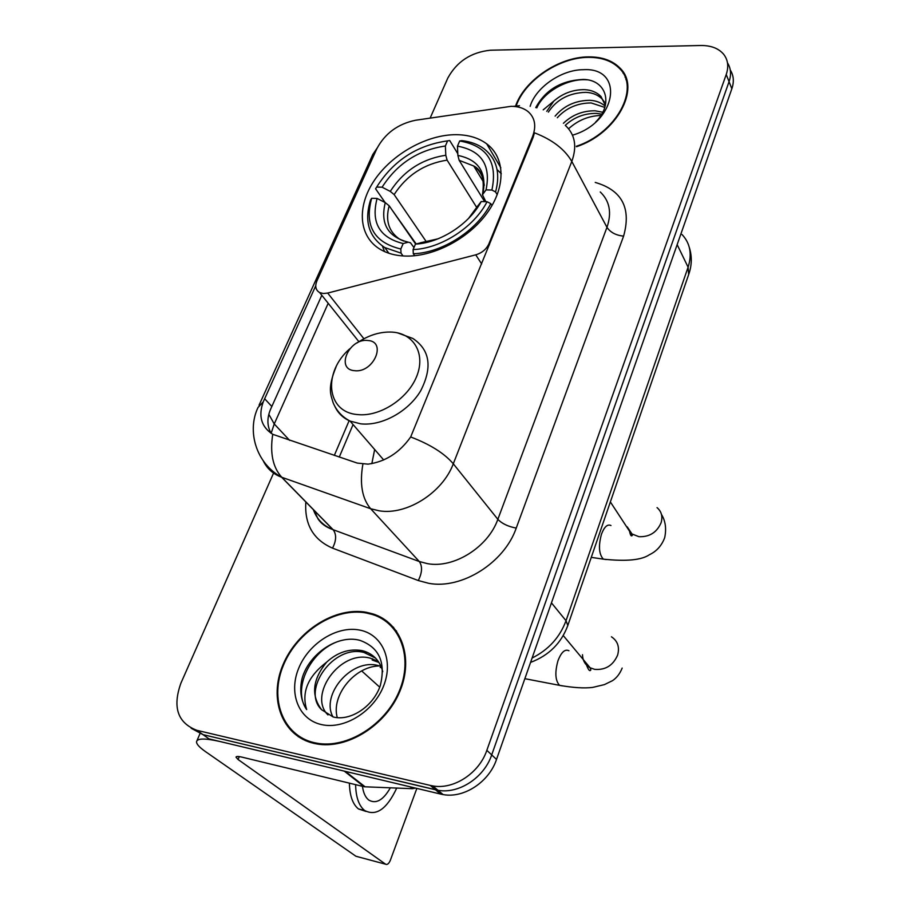 <?xml version="1.0" encoding="UTF-8"?>
<svg xmlns="http://www.w3.org/2000/svg" width="910" height="910" viewBox="0 0 910 910"><rect width="100%" height="100%" fill="white"/><g stroke="black" fill="none" stroke-linecap="round" stroke-linejoin="round"><path stroke-width="1.36" d="M489.466 244.722L488.897 243.835C486.372 249.272 481.993 252.946 475.748 254.834L327.68 293.065L323.312 293.521L319.626 292.554C315.668 290.154 314.758 286.286 316.896 280.962L376.797 148.808C384.919 133.474 397.829 123.953 415.506 120.256L511.136 106.322C518.063 106.345 523.705 108.108 528.084 111.6C535 117.709 536.49 126.024 532.566 136.557L533.089 137.501L410.683 436.959C399.536 452.736 385.328 461.802 368.061 464.146L357.255 463.088L272.738 434.309C261.329 426.926 258.156 416.12 263.229 401.901L315.736 285.808M456.32 134.68C426.881 134.464 391.983 154.063 374.294 180.442C356.492 206.763 358.517 236.737 380.528 249.522C387.171 253.355 395.008 255.517 404.051 256.006C432.409 257.564 468.206 239.205 487.066 213.111C506.051 187.05 505.323 157.657 486.713 143.848C478.569 137.865 468.434 134.805 456.32 134.68M371.837 463.656L374.658 449.506M488.897 243.835L532.566 136.557M576.519 146.703C616.696 133.508 641.175 88.247 620.176 68.273C612.658 60.549 602.033 56.75 588.326 56.886C558.626 56.977 523.705 80.831 515.413 106.572M366.343 612.282C335.21 606.583 296.978 630.801 282.93 664.914C268.427 698.914 282.043 736.133 313.95 743.368L316.214 743.834C346.869 749.84 385.806 725.554 399.808 691.463C414.175 657.464 401.003 622.44 372.713 613.852L366.343 612.282M295.079 733.403L298.446 736.816M623.02 73.05L624.715 74.791M382.416 618.993L386.807 621.075M565.36 125.432C575.04 134.396 577.19 146.396 571.798 161.434C564.735 149.217 552.29 139.674 534.454 132.803L533.089 137.501M191.157 728.239L203.021 734.643L209.027 738.897L440.622 794.077L435.48 789.778L437.96 790.278C458.822 794.237 484.188 777.584 491.707 754.902L729.058 81.672C731.458 74.54 730.935 68.273 727.488 62.881C730.935 68.273 731.458 74.54 729.058 81.672L491.707 754.902C484.188 777.584 458.822 794.237 437.96 790.278L203.021 734.643L435.48 789.778L430.293 785.421L432.773 785.921C453.726 789.88 479.251 773.113 486.839 750.329L726.237 74.495C728.864 66.657 728.011 59.935 723.7 54.327C718.627 48.344 710.972 45.409 700.757 45.5L490.422 50.209C471.073 52.234 456.854 61.539 447.777 78.112L430.157 118.061M271.089 433.285C267.096 426.153 266.88 418.27 270.418 409.637L321.822 295.306M273.569 473.086L180.885 683.217C172.331 707.286 177.689 722.995 196.958 730.343L430.293 785.421M393.677 627.468L389.901 624.635M626.478 79.159L625.113 77.225M440.622 794.077L443.09 794.578C463.85 798.548 489.079 781.997 496.519 759.429L731.845 88.77C734.233 81.672 733.71 75.428 730.286 70.047M627.081 81.456L625.887 79.42M576.303 146.294C616.127 133.292 640.481 88.406 619.642 68.614C612.191 60.981 601.692 57.228 588.144 57.364C558.706 57.444 524.08 81.126 515.936 106.641M568.591 128.742C577.918 120.302 588.634 115.877 600.748 115.479M563.426 123.271C572.288 114.853 582.832 110.69 595.072 110.793L602.773 112.249M565.281 125.341C574.096 117.242 584.459 113.261 596.368 113.386L601.715 114.159M555.134 116.116C563.995 105.708 575.575 100.441 589.862 100.305C595.948 100.6 601.055 102.546 605.161 106.151M557.318 117.72C566.225 107.926 577.509 103.001 591.17 102.944L604.786 107.414M543.213 109.86L553.792 101.112L546.762 111.327M553.792 101.112C562.721 93.377 572.981 89.555 584.561 89.658C591.341 89.988 596.823 92.274 600.998 96.528L605.355 105.389M548.366 112.101C556.727 99.406 569.239 92.82 585.892 92.342C592.66 92.672 598.132 94.959 602.306 99.213L604.433 102.045M572.492 135.18C617.094 122.441 624.886 66.93 583.208 69.706C561.447 69.638 535.66 87.474 530.132 106.368M595.618 122.076C614.045 103.956 606.106 79.75 583.435 79.432C561.413 80.364 545.511 89.76 535.728 107.63M536.809 107.88C543.623 91.773 568.033 78.078 587.223 79.83M396.601 631.199L393.131 627.968M314.234 742.662L316.418 743.117C346.767 749.078 385.317 725.054 399.183 691.316C413.413 657.646 400.366 622.963 372.349 614.478L366.082 612.942C335.267 607.277 297.422 631.256 283.51 665.028C269.167 698.698 282.646 735.519 314.234 742.662M337.291 717.671C330.91 695.684 354.377 666.666 378.651 665.972M333.014 716.909C320.445 695.229 351.237 657.976 378.207 665.563L381.04 666.347M327.975 714.919C307.773 695.524 339.919 649.694 370.177 658.146L378.241 661.331M321.605 709.72L333.117 716.932C350.27 721.653 373.293 706.467 380.243 685.753C385.999 662.491 379.242 647.363 359.95 640.367C337.724 634.156 309.15 653.778 302.143 678.212C299.345 690.269 300.857 700.723 306.681 709.595C301.324 692.226 307.955 676.437 326.588 662.207C312.528 679.508 310.867 695.342 321.605 709.72C301.119 690.383 333.549 644.018 364.046 652.504L375.568 658.101M326.588 662.207C337.405 652.299 349.212 648.432 361.987 650.605L364.318 651.219C373.999 654.54 380.141 661.365 382.757 671.705M380.198 667.394L381.597 667.747M372.19 660.012L379.015 662.503M359.268 629.993C336.745 625.682 308.831 643.324 298.742 668.145C288.322 692.885 298.491 719.571 321.469 724.576C344.276 729.957 373.999 711.392 383.781 685.514C393.905 659.705 381.927 633.929 359.268 629.993M306.681 709.595C291.86 689.302 310.367 649.899 339.783 640.902M403.028 255.949L401.037 253.139L400.821 249.01C373.964 242.481 364.239 225.566 371.667 198.278L377.093 198.437C370.814 222.609 379.504 237.646 403.175 243.55L408.294 242.196L410.455 242.754L413.97 247.554M415.654 244.062L389.173 205.808L385.271 202.623L377.093 198.437M385.123 202.555L375.58 188.78L376.683 187.062C393.393 160.581 417.03 145.19 447.595 140.879L445.377 146.01C418.213 149.991 397.113 163.732 382.109 187.198L390.253 191.396L394.132 194.581L426.494 241.98M476.817 207.617L447.106 160.137L445.798 155.257L445.377 146.01M416.143 243.925L391.368 208.981M382.405 246.041L384.543 251.581M413.311 253.742C442.465 252.866 477.272 230.412 490.763 203.647L487.077 201.724C474.053 227.227 440.952 248.589 413.095 249.59L413.311 253.742L414.698 255.733M491.969 205.603L490.763 203.647M371.667 198.278L370.563 199.972C364.011 221.085 368.755 236.953 384.816 247.588L401.037 253.139M447.595 140.879L449.699 140.515L457.787 153.676M413.095 249.59L415.449 244.119C440.235 242.902 469.355 224.099 481.208 201.542L487.077 201.724M403.175 243.55L400.821 249.01M382.109 187.198L376.683 187.062M481.208 201.542L477.773 205.967M421.307 242.686L415.449 244.119M501.308 173.742L497.076 169.567M495.575 191.953C500.58 173.241 496.746 158.863 484.063 148.808C477.932 144.303 470.504 141.573 461.757 140.618L459.675 140.993C487.066 145.782 497.804 162.128 491.9 190.042L495.575 191.953L497.235 194.717M491.9 190.042L486.042 189.883C491.104 165.245 481.583 150.662 457.468 146.135L459.675 140.993M485.826 201.69L482.448 194.763L486.042 189.883M457.468 146.135L457.866 155.428L459.163 160.319L484.655 201.645M354.65 370.688C373.703 373.168 387.25 341.216 367.663 340.488C348.951 338.167 335.21 369.551 354.65 370.688M343.923 771.043L220.265 741.582C205.307 738.169 197.39 738.215 196.537 741.695C196.378 744.016 199.335 747.315 205.41 751.558L355.935 856.253L385.613 864.216L238.067 759.509L235.986 757.143C236.236 756.267 238.261 756.267 242.06 757.154L364.08 786.706L344.264 771.111L364.08 786.706M385.613 864.216C387.33 864.978 388.9 863.692 390.322 860.337L416.848 788.413M379.732 687.175L361.691 670.943M415.472 788.094L412.412 788.697L364.409 786.775M349.838 774.922L349.77 775.582M349.406 783.146C349.667 795.579 352.671 804.178 358.426 808.922L366.048 811.447M355.776 779.54L355.742 780.223M355.617 784.647C355.867 797.114 358.858 805.714 364.58 810.469C376.16 816.566 386.875 809.104 396.726 788.083M362.442 786.308C363.34 792.826 365.433 797.399 368.732 800.038C376.023 804.281 383.224 800.22 390.333 787.832M481.663 263.923L475.748 254.834M363.909 338.759L327.68 293.065M595.254 182.432C621.996 190.201 631.438 208.106 623.6 236.134L516.232 528.084C508.144 526.583 502.013 523.659 497.85 519.326L606.97 227.341C611.929 212.758 609.689 200.962 600.247 191.964M516.232 528.084C504.345 562.824 461.552 589.68 428.644 583.299L418.293 580.546L332.525 548.139C313.267 539.721 304.361 524.331 305.84 501.967M362.874 464.202C359.518 483.801 362.112 498.646 370.643 508.736L419.294 561.527L427.598 563.677C454.01 568.579 488.158 547.092 497.85 519.326L453.294 463.781C442.681 492.651 406.645 515.47 379.254 510.817L370.643 508.736L281.599 477.215C273.137 474.076 267.039 468.639 263.308 460.915M519.485 105.697L513.206 106.379M410.683 436.959C430.214 444.421 444.41 453.362 453.294 463.781L571.798 161.434L606.97 227.341C610.394 232.414 615.933 235.349 623.6 236.134M263.229 401.901L258.019 407.475C246.69 431.158 256.097 463.429 281.599 477.215L332.958 529.643L419.294 561.527C422.57 566.304 422.24 572.64 418.293 580.546M259.066 405.177L372.804 154.484L377.161 148.023M272.738 434.309C269.815 453.055 272.818 467.376 281.77 477.284L333.128 529.7C336.62 534.42 336.427 540.563 332.525 548.139M268.825 414.312L274.24 423.969L328.191 303.28M271.135 433.319L274.24 423.969L289.653 440.394M486.839 750.329L496.519 759.429M726.237 74.495L731.845 88.77M196.958 730.343L203.021 734.643M313.37 509.646C316.76 519.178 323.289 525.832 332.958 529.643C326.019 527.231 321.002 523.603 317.92 518.723L314.234 510.533M349.133 420.682L334.334 455.387M264.605 398.682L271.806 406.474M532.088 658.044C548.537 649.774 559.855 637.33 566.02 620.711L688.096 267.187C692.226 254.129 690.201 243.232 682.011 234.507M677.154 244.631L688.096 267.187L688.677 274.547M530.564 662.4C548.844 655.496 561.254 643.199 567.806 625.511L566.02 620.711L551.449 602.875M657.054 507.621C661.524 511.5 662.878 516.562 661.081 522.795C656.815 532.475 649.421 537.105 638.9 536.684L632.029 533.977L627.217 526.845M606.276 559.559L603.375 559.149C598.916 554.315 598.291 545.989 601.476 534.181C604.32 526.765 607.493 523.887 610.985 525.525M389.173 205.808C385.18 220.675 388.786 231.879 400.013 239.432L403.71 241.082M447.106 160.137C424.481 163.641 406.827 175.13 394.132 194.581M420.522 242.754L437.881 238.864M468.548 218.445L478.034 205.535M385.271 202.623C380.13 223.689 387.808 236.873 408.294 242.196M445.798 155.257C422.035 158.897 403.528 170.944 390.253 191.396M482.857 193.921C487.043 172.502 478.717 159.682 457.866 155.428M484.234 185.492C483.574 177.2 480.07 170.705 473.735 165.995L459.163 160.319M611.44 636.795C617.719 641.004 619.778 647.112 617.617 655.109C613.09 665.472 605.446 670.226 594.674 669.362L590.135 667.792C585.198 664.948 582.65 660.592 582.514 654.711M562.642 685.924L559.57 685.355C555.248 680.6 554.713 672.388 557.989 660.694C561.311 652.14 564.962 648.819 568.932 650.741M349.815 348.735C322.64 372.19 326.28 412.207 357.471 414.55C379.356 417.155 407.509 399.16 416.552 376.683C425.925 354.229 414.198 333.583 392.46 332.127C380.494 331.445 368.664 335.062 356.97 342.99M335.039 406.759C338.133 413.254 343.138 418.043 350.066 421.091L360.633 423.821C381.529 426.289 408.192 411.729 420.625 390.913C432.625 367.39 430.032 349.918 412.856 338.463L397.659 332.901M238.067 759.509L239.273 756.608M345.265 771.361L365.183 786.854M412.412 788.697L410.103 786.809M358.904 341.694L319.626 292.554M500.83 167.804L486.713 143.848M432.773 785.921L443.09 794.578M353.069 424.572L339.282 457.048M689.37 247.656C692.032 256.176 691.907 264.856 688.961 273.694L567.806 625.511M602.306 99.213L600.998 96.528M317.635 744.073L316.418 743.117M381.256 666.871L380.505 666.177M374.499 660.626L372.486 658.76M366.377 653.118L364.318 651.219M661.468 514.423C665.494 520.975 666.564 528.733 664.675 537.73C661.65 545.704 656.542 551.38 649.365 554.747C641.561 560.105 626.239 561.572 603.375 559.149L591.272 557.364M388.911 253.276L384.816 247.588M483.551 182.125L473.735 165.995C481.902 169.954 484.802 179.543 482.448 194.763M610.36 501.922L632.291 535.41C631.153 536.82 630.164 535 629.322 529.961M622.156 668.088C619.938 673.673 616.707 677.87 612.487 680.68L604.399 684.616L592.683 687.403C584.493 688.449 573.459 687.767 559.57 685.355L524.854 678.678M383.701 459.948L350.066 421.091C342.103 416.86 336.473 410.763 333.151 402.8C330.956 394.872 327.009 389.059 336.177 366.582M563.233 635.544L590.135 667.792L590.829 669.896C589.703 672.024 587.951 669.487 585.551 662.298M196.969 740.672L199.961 733.722M358.426 808.922L364.58 810.469"/></g></svg>
